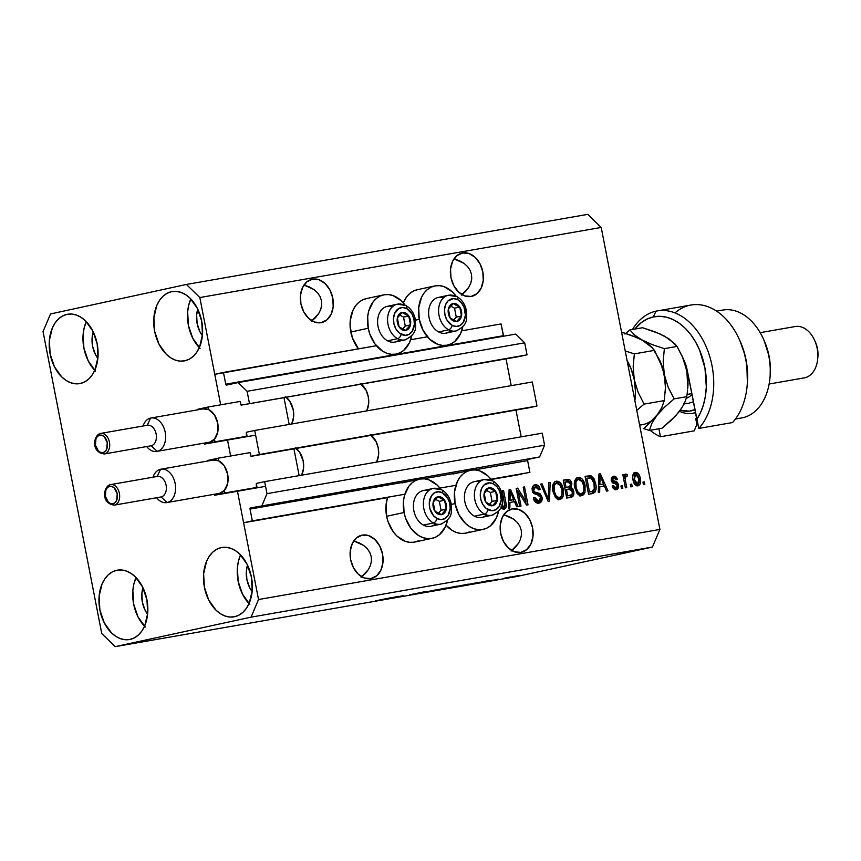 <?xml version="1.0" encoding="UTF-8"?>
<svg xmlns="http://www.w3.org/2000/svg" width="861" height="861" viewBox="0 0 861 861"><rect width="100%" height="100%" fill="white"/><g stroke="black" fill="none" stroke-linecap="round" stroke-linejoin="round"><path stroke-width="1.29" d="M521.196 474.271L490.953 479.179L529.902 472.377L527.621 460.603L474.486 469.891L527.621 460.603L529.902 472.377L491.211 479.502L521.196 474.271M455.867 485.313L439.939 488.09L455.867 485.313M503.685 336.393L501.048 323.94L503.341 335.715L225.754 384.2L226.647 385.071A1.044 0.71 80.1 0 1 225.754 384.2L223.462 372.426L376.397 345.713L214.755 374.32L220.685 404.821L199.827 297.54L186.396 284.453L587.772 214.357L186.396 284.453L50.519 313.953L43.05 331.571L101.749 633.556L115.191 646.643L101.749 633.556L43.05 331.571L50.519 313.953L186.396 284.453L199.827 297.54L601.215 227.444L659.913 529.429L652.444 547.047L516.568 576.547L115.191 646.643L251.057 617.154L258.526 599.525L251.057 617.154L652.444 547.047L251.057 617.154L115.191 646.643L516.568 576.547L652.444 547.047L659.913 529.429L258.526 599.525L237.475 491.244L243.598 522.756L252.316 520.862L250.024 509.088A1.044 0.71 80.1 0 1 250.519 507.915L250.024 509.088L411.009 480.976L250.024 509.088L252.316 520.862L404.853 494.225L243.598 522.756L387.558 497.615L243.598 522.756L237.475 491.244L258.526 599.525L659.913 529.429L601.215 227.444L199.827 297.54L220.685 404.821L214.755 374.32L223.462 372.426L225.754 384.2L503.341 335.715A1.044 0.71 -99.9 0 0 503.545 336.22M462.023 472.065L423.472 478.791L462.023 472.065M528.116 459.43A1.044 0.71 -99.9 0 0 527.621 460.603L528.116 459.43L539.61 456.933L250.519 507.915L539.61 456.933L544.593 445.191L266.996 493.665L262.024 505.418L266.996 493.665L544.593 445.191L542.247 433.158L264.661 481.643L266.996 493.665L264.661 481.643L542.247 433.158L544.593 445.191L539.61 456.933L528.116 459.43M256.298 483.451L264.661 481.643L256.298 483.451L256.847 486.271A1.044 0.71 80.1 0 1 256.352 487.444L256.298 483.451M245.202 489.866L256.352 487.444L245.202 489.866M521.185 436.839L515.976 410.051L521.185 436.839M249.625 452.628L249.582 452.638A1.044 0.71 80.1 0 1 250.476 453.51L249.625 452.628M528.622 407.845L251.025 456.33L250.476 453.51L251.025 456.33L296.152 448.441L251.025 456.33L259.387 454.511L254.705 430.457L532.302 381.972L536.984 406.026L259.387 454.511L254.705 430.457L532.302 381.972L536.984 406.026L528.622 407.845M246.354 432.265L254.705 430.457L246.354 432.265L246.892 435.085A1.044 0.71 80.1 0 1 246.397 436.258L246.354 432.265M235.247 438.68L246.397 436.258L235.247 438.68M511.23 385.653L506.031 358.865L511.23 385.653M239.67 401.452L239.638 401.452A1.044 0.71 80.1 0 1 240.531 402.324L239.67 401.452M518.666 356.658L241.08 405.144L240.531 402.324L241.08 405.144L527.029 354.85L524.693 342.818L247.096 391.303L249.442 403.325L247.096 391.303L524.693 342.818L515.739 334.09L238.142 382.575L247.096 391.303L238.142 382.575L515.739 334.09L524.693 342.818L527.029 354.85L518.666 356.658M226.647 385.071L238.142 382.575L226.647 385.071M501.048 323.94L461.711 330.818L501.048 323.94M427.411 336.802L410.697 339.729L427.411 336.802M230.63 456.007L227.53 440.057L230.63 456.007M321.067 322.671A22.16 16.176 -102.2 0 1 300.963 304.03A22.16 16.176 -102.2 0 1 312.145 279.255A22.16 16.176 -102.2 0 1 312.618 279.168L319.033 279.76L325.124 283.57L329.957 290.017L332.787 298.132L333.185 306.667L331.108 314.33L326.846 319.948L321.067 322.671L314.642 322.079L308.561 318.269L303.729 311.811L300.898 303.707L300.489 295.162L302.577 287.509L306.839 281.891L312.618 279.168A22.16 16.176 -102.2 0 1 332.723 297.809A22.16 16.176 -102.2 0 1 321.54 322.584A22.16 16.176 -102.2 0 1 321.067 322.671M370.811 578.592A22.16 16.176 -102.2 0 1 350.707 559.951A22.16 16.176 -102.2 0 1 361.889 535.176A22.16 16.176 -102.2 0 1 362.363 535.09L368.777 535.682L374.869 539.492L379.701 545.939L382.532 554.053L382.93 562.588L380.853 570.251L376.591 575.869L370.811 578.592L364.397 578L358.305 574.19L353.473 567.733L350.642 559.628L350.244 551.083L352.321 543.431L356.583 537.813L362.363 535.09A22.16 16.176 -102.2 0 1 382.467 553.731A22.16 16.176 -102.2 0 1 371.285 578.506A22.16 16.176 -102.2 0 1 370.811 578.592M471.118 296.464A22.16 16.176 -102.2 0 1 451.013 277.823A22.16 16.176 -102.2 0 1 462.185 253.048A22.16 16.176 -102.2 0 1 462.658 252.962L469.084 253.554L475.175 257.364L480.007 263.821L482.838 271.925L483.236 280.46L481.159 288.123L476.897 293.741L471.118 296.464L464.692 295.872L458.612 292.062L453.779 285.615L450.949 277.5L450.54 268.966L452.628 261.303L456.879 255.685L462.658 252.962A22.16 16.176 -102.2 0 1 482.773 271.602A22.16 16.176 -102.2 0 1 471.591 296.378A22.16 16.176 -102.2 0 1 471.118 296.464M520.862 552.385A22.16 16.176 -102.2 0 1 500.758 533.745A22.16 16.176 -102.2 0 1 511.94 508.969A22.16 16.176 -102.2 0 1 512.413 508.883L518.828 509.475L524.919 513.285L529.752 519.743L532.582 527.847L532.981 536.381L530.903 544.044L526.641 549.662L520.862 552.385L514.447 551.793L508.356 547.983L503.524 541.537L500.693 533.422L500.295 524.887L502.372 517.224L506.634 511.606L512.413 508.883A22.16 16.176 -102.2 0 1 532.518 527.524A22.16 16.176 -102.2 0 1 521.335 552.299A22.16 16.176 -102.2 0 1 520.862 552.385M252.133 591.582A22.16 15.143 80.1 0 1 247.505 565.096L246.386 570.918L246.87 579.485L249.625 587.568L252.133 591.582M202.389 335.661A22.16 15.143 80.1 0 1 197.761 309.174L196.642 314.997L197.126 323.564L199.87 331.646L202.389 335.661M97.863 358.348A22.16 15.143 80.1 0 1 93.246 331.862L92.116 337.684L92.611 346.251L95.356 354.334L97.863 358.348M147.618 614.27A22.16 15.143 80.1 0 1 142.991 587.783L141.871 593.606L142.356 602.173L145.1 610.255L147.618 614.27M145.283 627.002L138.008 616.896L133.649 604.067L132.863 590.452L133.875 584.006L136.038 577.57A35.204 24.054 -99.9 0 0 144.53 626.238M116.687 570.305L112.231 571.962L108.195 574.89L104.751 578.969L102.028 584.038L99.101 596.35L99.887 609.965L104.246 622.794L111.521 632.9L115.923 636.419L120.605 638.733L125.405 639.734L130.119 639.4A35.204 24.054 80.1 0 1 129.462 639.529A35.204 24.054 80.1 0 1 99.79 609.48A35.204 24.054 80.1 0 1 116.687 570.305A35.204 24.054 80.1 0 1 117.344 570.176A35.204 24.054 80.1 0 1 147.016 600.235A35.204 24.054 80.1 0 1 130.119 639.4L134.574 637.743L138.61 634.826L142.054 630.747L144.777 625.678L147.705 613.366L146.919 599.751L142.56 586.922L135.285 576.816L130.883 573.297L126.201 570.983L121.401 569.971L116.687 570.305M95.539 371.08L88.263 360.974L83.904 348.145L83.119 334.531L84.13 328.084L86.283 321.648A35.204 24.054 -99.9 0 0 94.785 370.316M66.943 314.383L62.487 316.041L58.451 318.968L55.007 323.047L52.284 328.116L49.357 340.429L50.142 354.043L54.501 366.872L61.777 376.978L66.179 380.497L70.86 382.811L75.66 383.812L80.374 383.479A35.204 24.054 80.1 0 1 79.718 383.608A35.204 24.054 80.1 0 1 50.046 353.559A35.204 24.054 80.1 0 1 66.943 314.383A35.204 24.054 80.1 0 1 67.599 314.254A35.204 24.054 80.1 0 1 97.261 344.314A35.204 24.054 80.1 0 1 80.374 383.479L84.83 381.821L88.855 378.905L92.31 374.826L95.033 369.756L97.95 357.444L97.175 343.83L92.816 331.001L85.54 320.895L81.138 317.375L76.457 315.061L71.657 314.05L66.943 314.383M200.053 348.393L192.778 338.287L188.419 325.458L187.644 311.843L188.656 305.397L190.808 298.961A35.204 24.054 -99.9 0 0 199.311 347.629M171.457 291.696L167.002 293.353L162.966 296.281L159.522 300.36L156.799 305.429L153.882 317.741L154.657 331.345L159.016 344.185L166.291 354.28L170.693 357.81L175.375 360.113L180.175 361.125L184.889 360.791A35.204 24.054 80.1 0 1 184.232 360.92A35.204 24.054 80.1 0 1 154.571 330.872A35.204 24.054 80.1 0 1 171.457 291.696A35.204 24.054 80.1 0 1 172.114 291.567A35.204 24.054 80.1 0 1 201.786 321.627A35.204 24.054 80.1 0 1 184.889 360.791L189.345 359.134L193.381 356.206L196.825 352.138L199.548 347.069L202.475 334.746L201.689 321.142L197.33 308.303L190.055 298.207L185.653 294.677L180.971 292.374L176.171 291.362L171.457 291.696M249.798 604.314L242.522 594.208L238.163 581.379L237.388 567.765L238.4 561.318L240.553 554.882A35.204 24.054 -99.9 0 0 249.055 603.55M221.202 547.618L216.746 549.275L212.721 552.202L209.277 556.281L206.543 561.35L203.626 573.663L204.401 587.267L208.76 600.106L216.036 610.201L220.438 613.732L225.13 616.035L229.919 617.046L234.633 616.713A35.204 24.054 80.1 0 1 233.977 616.842A35.204 24.054 80.1 0 1 204.315 586.793A35.204 24.054 80.1 0 1 221.202 547.618A35.204 24.054 80.1 0 1 221.869 547.488A35.204 24.054 80.1 0 1 251.53 577.548A35.204 24.054 80.1 0 1 234.633 616.713L239.1 615.055L243.125 612.128L246.569 608.06L249.303 602.991L252.219 590.668L251.434 577.064L247.075 564.224L239.799 554.129L235.397 550.599L230.716 548.296L225.926 547.284L221.202 547.618M383.575 294.892A30.253 22.074 -102.2 0 1 405.133 305.138L401.301 300.769L392.982 295.571L388.58 294.591L384.221 294.763L380.088 296.076L376.332 298.476L373.104 301.877L368.691 311.112L367.679 316.6L368.239 328.245A30.253 22.074 -102.2 0 1 383.575 294.892L366.151 298.67A30.253 22.074 77.8 0 0 350.814 332.034L368.239 328.245L369.778 333.971L375.105 344.099L382.704 351.245L386.998 353.333L391.411 354.312L395.759 354.14L399.891 352.827L403.648 350.427L409.459 342.753L411.773 335.747A30.253 22.074 -102.2 0 1 396.404 354.011A30.253 22.074 -102.2 0 1 368.239 328.245L350.814 332.034A30.253 22.074 77.8 0 0 358.445 348.856L352.353 337.749L350.104 326.168L350.266 320.378L353.107 309.928L355.69 305.655L358.919 302.254L362.664 299.854L366.797 298.541M419.253 319.334A30.253 22.074 -102.2 0 1 434.59 285.981A30.253 22.074 -102.2 0 1 456.147 296.227L452.316 291.857L444.007 286.659L439.594 285.68L435.235 285.852L431.103 287.165L427.347 289.565L424.118 292.966L421.546 297.239L418.704 307.689L419.253 319.334L415.486 320.152L419.253 319.334L423.117 330.409L429.704 339.223L438.012 344.422L442.425 345.401L446.784 345.229L450.916 343.916L454.662 341.516L460.474 333.842L462.787 326.836A30.253 22.074 -102.2 0 1 447.429 345.1A30.253 22.074 -102.2 0 1 419.253 319.334M434.59 285.981L417.176 289.759A30.253 22.074 77.8 0 0 403.325 302.868L406.704 296.744L409.933 293.343L413.689 290.943L417.822 289.63M432.222 538.276A30.253 22.074 -102.2 0 0 447.591 520.001L445.277 527.018L439.465 534.681L435.709 537.092L431.576 538.405L427.228 538.566L422.816 537.598L418.521 535.51L410.923 528.363L405.596 518.236L404.057 512.51L386.632 516.299A30.253 22.074 77.8 0 0 414.808 542.053L432.222 538.276A30.253 22.074 -102.2 0 1 404.057 512.51L403.497 500.865L404.509 495.376L408.921 486.142L412.15 482.741L415.906 480.341L420.039 479.028L424.398 478.856L428.8 479.835L437.108 485.034L440.95 489.403A30.253 22.074 -102.2 0 0 419.393 479.157L401.969 482.935M455.071 503.599A30.253 22.074 -102.2 0 1 470.407 470.246A30.253 22.074 -102.2 0 1 491.965 480.492L488.133 476.122L479.825 470.924L475.412 469.945L471.053 470.117L466.92 471.43L463.164 473.83L459.935 477.231L457.363 481.503L454.522 491.954L455.071 503.599L451.304 504.417L455.071 503.599L458.935 514.674L465.521 523.477L469.536 526.598L473.83 528.686L478.242 529.666L482.601 529.493L486.734 528.18L490.479 525.78L496.291 518.107L498.605 511.1A30.253 22.074 -102.2 0 1 483.247 529.364A30.253 22.074 -102.2 0 1 455.071 503.599M315.449 317.731L311.316 321.347L318.624 313.684L315.449 317.731M320.744 309.379L318.624 313.684L320.744 309.379L321.691 304.955L320.744 309.379M321.465 300.597L321.691 304.955L321.465 300.597L320.044 296.464L321.465 300.597M317.505 292.729L320.044 296.464L317.505 292.729L313.931 289.522L317.505 292.729M309.465 286.971L313.931 289.522L304.277 285.174L309.465 286.971M365.193 573.652L361.06 577.268L368.379 569.605L365.193 573.652M370.488 565.3L368.379 569.605L370.488 565.3L371.446 560.877L370.488 565.3M371.209 556.518L371.446 560.877L371.209 556.518L369.789 552.385L371.209 556.518M367.249 548.651L369.789 552.385L367.249 548.651L363.676 545.443L367.249 548.651M359.209 542.893L363.676 545.443L354.022 541.095L359.209 542.893M465.5 291.524L461.356 295.14L468.675 287.488L465.5 291.524M470.784 283.172L468.675 287.488L470.784 283.172L471.742 278.749L470.784 283.172M471.516 274.39L471.742 278.749L471.516 274.39L470.095 270.257L471.516 274.39M467.555 266.523L470.095 270.257L467.555 266.523L463.982 263.315L467.555 266.523M459.516 260.765L463.982 263.315L454.328 258.967L459.516 260.765M515.244 547.445L511.111 551.062L518.43 543.409L515.244 547.445M520.539 539.094L518.43 543.409L520.539 539.094L521.497 534.67L520.539 539.094M521.26 530.311L521.497 534.67L521.26 530.311L519.84 526.179L521.26 530.311M517.3 522.444L519.84 526.179L517.3 522.444L513.726 519.237L517.3 522.444M509.26 516.686L513.726 519.237L504.072 514.889L509.26 516.686M518.257 491.792L521.023 506.053L519.667 506.29L516.18 488.381L517.633 488.122L525.942 501.436L523.176 487.154L524.532 486.917L528.019 504.837L526.555 505.084L518.257 491.792L526.555 505.084L528.019 504.837L524.532 486.917L523.176 487.154L525.942 501.436L517.633 488.122L516.18 488.381L519.667 506.29L521.023 506.053L518.257 491.792L516.901 492.083L518.257 491.792M535.122 484.829L535.122 484.829C532.798 485.356 531.85 487.218 532.27 490.404L540.697 497.518L542.053 497.227L541.601 501.306L538.491 503.222L535.424 502.06L533.368 497.884L534.681 497.41L536.177 500.295L538.642 501.048L540.611 499.466L540.482 496.775L539.083 495.279L533.96 493.601L532.507 491.33L532.141 488.391L532.658 486.594L534.401 485.023L536.737 484.883L538.297 485.755L540.191 489.478L538.878 489.941L537.651 487.498L535.574 486.917L533.96 487.886L533.755 490.695L534.972 492.32L540.181 493.848L542.053 497.227L539.201 493.299L534.423 491.954L533.637 490.21L535.574 486.917L538.878 489.941L540.191 489.478C539.341 486.11 537.651 484.56 535.122 484.829L534.939 484.861M550.168 482.44L549.512 501.08L548.102 501.328L540.697 484.097L542.096 483.85L548.328 499.122L548.748 482.687L550.168 482.44L548.748 482.687L548.328 499.122L542.096 483.85L540.697 484.097L548.102 501.328L549.512 501.08L550.168 482.44L548.748 482.752L550.168 482.44M556.303 481.127L556.303 481.127C552.859 482.72 551.729 486.164 552.923 491.47L555.442 497.378L559.865 499.509L557.519 499.176L555.915 497.927L552.923 491.47L553.063 484.194L554.602 481.891L556.303 481.127L558.735 481.536L560.479 482.935L563.277 489.435L563.191 496.097L561.91 498.433L559.865 499.509L563.191 496.097L563.277 489.435C562.362 484.205 560.037 481.439 556.303 481.127L556.152 481.159M578.129 477.317L578.129 477.317C574.674 478.91 573.555 482.354 574.75 487.649L577.268 493.568L581.692 495.699L579.345 495.366L577.268 493.568L574.75 487.649L574.89 480.384L576.429 478.081L578.129 477.317L580.562 477.726L582.294 479.125L585.103 485.615L585.017 492.288L583.736 494.612L581.692 495.699L585.017 492.288L585.103 485.615C584.188 480.395 581.864 477.629 578.129 477.317L577.979 477.349M599.794 486.766L599.687 492.32L598.266 492.567L598.976 473.916L600.311 473.679L607.984 490.867L606.574 491.114L604.379 485.959L599.794 486.766L604.379 485.959L606.574 491.114L607.984 490.867L600.311 473.679L598.976 473.916L598.266 492.567L599.687 492.32L599.794 486.766L598.481 487.046L599.794 486.766M644.319 481.869L644.814 484.431L643.458 484.668L642.952 482.117L644.319 481.869L642.952 482.117L643.458 484.668L644.814 484.431L644.319 481.869L642.963 482.171L644.319 481.869M469.31 531.958L465.177 533.271L460.818 533.443L456.416 532.464L452.122 530.376L446.073 525.167A30.253 22.074 77.8 0 0 465.823 533.142L483.247 529.364M418.295 540.869L414.163 542.182L409.804 542.355L405.391 541.375L397.082 536.177L393.509 532.152L388.171 522.014L386.632 516.299L386.083 504.643L387.558 497.615A30.253 22.074 77.8 0 0 386.632 516.299L404.057 512.51A30.253 22.074 -102.2 0 1 419.393 479.157M635.332 472.377L635.332 472.377C632.878 473.507 632.092 475.972 632.975 479.76C633.578 483.602 635.235 485.636 637.958 485.873C640.444 484.711 641.219 482.203 640.283 478.35L638.937 478.641L640.283 478.35L640.078 484.14L638.388 485.765L636.193 485.582L634.643 484.162L633.244 480.933L632.684 477.392L633.233 474.077L634.912 472.485L637.075 472.657L639.206 474.992L640.283 478.35C639.669 474.583 638.023 472.592 635.332 472.377L635.235 472.398M631.705 484.076L632.2 486.637L630.833 486.874L630.338 484.312L631.705 484.076L630.338 484.312L630.833 486.874L632.2 486.637L631.705 484.076L630.349 484.366L631.705 484.076M625.43 480.836L626.743 487.595L625.377 487.832L622.847 474.798L624.214 474.562L624.612 476.639L625.484 474.153L627.195 474.519L627.056 476.467L625.269 477.263L625.43 480.836L625.161 478.135L626.076 476.402L627.056 476.467L627.195 474.519L625.775 474.045L624.612 476.639L624.214 474.562L622.847 474.798L625.377 487.832L626.743 487.595L625.43 480.836L624.074 481.127L625.43 480.836M622.32 485.712L622.826 488.273L621.459 488.51L620.964 485.959L622.32 485.712L620.964 485.959L621.459 488.51L622.826 488.273L622.32 485.712L620.975 486.013L622.32 485.712M618.639 484.904L618.585 487.541L617.423 489.209L615.281 489.694L613.312 488.467L612.16 486.045L613.484 485.572L615.572 487.821L616.971 487.261L617.391 485.841L616.713 484.269L612.881 483.043L611.719 481.773L611.159 478.856L612.451 476.585L614.732 476.198L616.401 477.242L617.391 479.362L616.067 479.835L615.249 478.361L613.958 478.038L612.698 478.813L612.612 480.137L617.251 482.203L618.639 484.904L612.558 479.921L613.958 478.038L616.067 479.835L617.391 479.362L613.355 476.219L611.245 480.427L617.337 485.464L615.959 487.789L613.484 485.572L612.16 486.045L616.228 489.661L618.639 484.904L617.272 485.195L618.639 484.904M592.422 493.59C595.844 492.234 596.921 488.919 595.651 483.656L594.305 483.947L595.651 483.656L595.92 485.281L595.984 489.145L595.037 492.083L593.003 493.45L588.547 494.257L585.071 476.348L590.926 475.67L594.09 478.802L595.651 483.656L590.926 475.67L585.071 476.348L588.547 494.257L592.691 493.525M570.768 497.367C573.297 496.894 574.287 494.914 573.717 491.416L572.361 491.706L573.803 491.954L572.942 496.334L566.721 498.067L563.245 480.158L568.012 479.373L570.1 480.104L571.876 483.882L571.058 487.337L572.802 488.887L573.717 491.416L571.058 487.337L571.79 483.322C571.015 480.373 569.519 479.082 567.313 479.448L563.245 480.158L566.721 498.067L571.058 497.314M509.938 502.458L509.83 508.012L508.41 508.259L509.12 489.608L510.455 489.382L518.128 506.559L516.708 506.806L514.523 501.662L509.938 502.458L514.523 501.662L516.708 506.806L518.128 506.559L510.455 489.382L509.12 489.608L508.41 508.259L509.83 508.012L509.938 502.458L508.614 502.738L509.938 502.458M501.823 504.869L503.33 507.129L504.847 505.848L502.2 490.824L503.567 490.576L506.107 503.771L505.945 507.775L503.534 509.281L501.005 506.914M403.314 595.618L392.239 597.964L403.314 595.618M418.995 593.143L423.978 592.056C426.098 591.582 425.969 591.55 423.58 591.97L411.041 594.51C408.62 595.048 408.706 595.091 411.31 594.639L419.888 592.874M438.421 589.387L420.685 592.992L438.421 589.387M430.285 591.249L443.684 588.72C447.333 587.934 447.688 587.783 444.76 588.267L430.209 591.281M452.111 587.439L465.51 584.91C469.159 584.124 469.514 583.973 466.587 584.458L452.036 587.471M477.059 582.994L488.564 580.626L477.059 582.994M518.968 575.761L515.868 576.375L518.968 575.761M518.516 575.718L508.786 577.559L519.355 575.385M506.354 577.957L503.244 578.581L506.354 577.957M503.922 578.269L510.777 576.902L503.922 578.269M497.141 579.571L494.042 580.185L497.141 579.571M494.698 579.959L487.1 581.369L494.698 579.959M476.165 583.048L461.13 585.932L476.165 583.048M450.895 587.568L456.104 586.427C457.944 586.018 457.761 586.007 455.566 586.384L439.304 589.742L450.895 587.568M387.202 598.686L398.708 596.318L387.192 598.653M375.31 600.892L391.82 597.523L375.288 600.903M601.215 227.444L587.772 214.357L601.215 227.444M511.09 577.021L510.164 577.376M512.456 576.784L518.053 575.665M492.18 580.239L492.804 580.239M498.315 579.162L497.733 579.152M478.931 582.606L486.637 581.014L478.931 582.606M479.459 582.262L478.888 582.327M477.188 582.682L463.907 585.329L477.424 582.574M468.642 584.156L466.587 584.458M455.48 586.868L466.371 584.641M456.104 586.427L456.104 586.427C457.944 586.018 457.761 586.007 455.566 586.384M453.672 586.782L447.795 587.955L454.543 586.707M448.882 587.826L442.091 589.193L449.528 587.805M446.816 587.966L444.76 588.267M434.482 590.334L444.825 588.257M411.041 594.51C408.62 595.048 408.706 595.091 411.31 594.639M416.627 593.466L417.596 593.39M423.978 592.056L423.978 592.056C426.098 591.582 425.969 591.55 423.58 591.97M389.075 598.298L396.77 596.673L389.075 598.298M377.99 600.397L378.991 600.117M511.466 577.096L517.063 575.977M486.637 581.014L485.927 581.164L486.637 581.014M466.651 584.447L456.308 586.524M433.653 590.678L444.545 588.45M634.385 472.732L637.043 474.648M638.787 483.032L637.162 485.895M637.054 485.959L638.797 482.924M637.183 474.874L634.03 472.711M636.871 474.411L636.15 473.615M634.514 483.99L637.635 484L634.342 479.523L632.986 479.814L634.342 479.523L635.666 474.25L638.948 478.716L637.635 484L635.579 484.409L634.126 483.624M632.609 475.95L633.922 474.626L632.77 475.595M635.633 474.25L633.89 474.626L635.666 474.25L634.353 475.573L634.266 479.114L635.407 482.623L637.323 484.033L638.937 482.666L639.023 479.125L637.883 475.616L635.666 474.25M622.858 474.852L624.214 474.562L622.858 474.852M623.267 476.929L624.612 476.639L623.267 476.929M624.031 474.422L627.195 474.519L625.463 474.895L625.334 476.563L625.463 474.895L624.763 474.508M623.429 478.21L624.128 476.843L626.076 476.402L624.343 476.779L623.418 478.512M623.558 478.479L625.161 478.135L623.558 478.479M612.967 487.939L615.959 487.789L612.688 487.724M612.569 476.51L615.045 478.199M616.013 479.663L617.391 479.362L616.013 479.663M613.818 478.07L612.225 478.415M612.139 478.425L613.958 478.038M611.213 480.223L612.558 479.921L611.213 480.223M614.926 482.278L611.461 481.31L614.872 481.417L613.14 481.794L616.605 484.205M616.982 487.24L615.464 489.715M615.109 489.877L617.014 487.003M616.185 489.134L616.594 488.531M616.702 484.495L615.228 482.408M612.871 478.415L613.516 478.738M615.066 478.264L612.397 476.51M598.976 473.97L600.311 473.679L598.976 473.97M598.944 474.906L599.353 475.81L598.944 474.906M603.034 484.054L603.916 486.045L603.034 484.054M601.785 484.323L598.556 484.883L601.785 484.323M599.837 484.592L600.052 479.168L598.772 479.448L600.052 479.168L600.009 475.659L598.901 475.907L600.009 475.659L603.529 483.947L598.567 484.872L603.529 483.947L600.009 475.659L599.837 484.592M592.346 479.179L589.656 476.208L585.082 476.413L590.926 475.67L589.182 476.047L591.862 478.329M594.155 490.103L591.561 493.74M591.259 493.827L593.294 492.46L594.241 489.565M591.83 493.622L592.368 493.342M590.442 491.825L588.16 492.234L589.505 491.932L586.836 478.199L591.066 477.833L594.284 483.871L594.617 488.338L591.851 491.523L590.56 491.803M590.366 491.846L588.149 492.223L592.852 491.244L594.359 489.64L593.864 482.063L591.41 477.995L586.836 478.199L589.505 491.932L591.851 491.523M577.118 477.64L581.186 480.309L579.518 478.533L576.988 477.64M583.747 485.916L585.103 485.615L583.747 485.916M583.543 491.609L583.274 492.664L585.017 492.288L583.274 492.664L579.948 496.076M580.508 495.936L582.746 493.945L583.629 491.093M578.215 477.844L577.602 477.683M576.967 493.149L579.528 493.988L581.272 493.611C578.495 493.364 576.784 491.319 576.117 487.444L574.761 487.735L576.117 487.444C575.105 483.344 575.912 480.664 578.538 479.405L582.37 481.848L583.736 485.798C584.662 489.78 583.844 492.384 581.272 493.611L578.624 493.988L576.881 493.084M574.524 481.729L576.795 479.792L574.524 481.729M578.538 479.405L576.795 479.792L578.538 479.405L576.881 480.352L575.923 482.375L576.117 487.444L577.882 491.879L579.464 493.299L581.272 493.611L582.886 492.675L583.844 490.727L583.736 485.798L581.605 480.739L578.538 479.405M569.433 481.902L566.979 479.792L563.255 480.234L567.313 479.448L565.569 479.825L569.347 481.762M570.434 483.613L571.79 483.322L570.434 483.613M570.004 486.357L569.315 487.713L571.058 487.337L569.315 487.713L571.08 489.296L569.315 487.713L570.1 485.905M568.981 495.581L566.334 496.054L567.679 495.742L566.463 489.457L568.97 489.016L572.35 491.663L572.145 494.246L569.928 497.507M569.799 497.55L571.209 496.711L572.145 493.956M568.798 486.874L564.698 487.67L566.054 487.369L565.01 482.009L567.248 481.622L570.488 483.85L569.767 486.54L566.721 487.326M572.145 494.246L572.274 491.308L571.08 489.296L565.107 489.748L566.463 489.457L567.679 495.742L566.323 496.033L569.928 495.193M571.661 494.806L567.679 495.742L571.661 494.806M568.647 495.645L570.391 495.269M569.767 486.54L570.585 484.657L569.691 482.052L565.01 482.009L566.054 487.369L568.464 486.939M555.291 481.45L559.359 484.119L557.691 482.343L555.162 481.45M561.932 489.726L563.277 489.435L561.932 489.726M561.716 495.43L561.447 496.474L563.191 496.097L561.447 496.474L558.122 499.886M558.681 499.746L560.92 497.755L561.803 494.903M556.389 481.654L555.775 481.503M555.141 496.958L557.702 497.798L559.446 497.421C556.669 497.184 554.958 495.129 554.29 491.254L552.945 491.545L554.29 491.254C553.279 487.165 554.086 484.485 556.712 483.225L560.554 485.669L561.91 489.618C562.836 493.59 562.018 496.194 559.446 497.421L556.798 497.798L555.054 496.894M552.697 485.539L554.979 483.602L552.697 485.539M556.712 483.225L554.979 483.602L556.712 483.225L555.054 484.173L554.097 486.185L554.29 491.254L556.055 495.699L557.637 497.109L559.446 497.421L561.06 496.485L562.018 494.537L561.91 489.618L559.779 484.549L556.712 483.225M540.719 484.151L542.096 483.85L540.719 484.151M546.089 496.636L547.252 496.388L546.089 496.636M547.252 499.348L548.328 499.122L547.252 499.348M547.854 499.229L547.8 500.618L547.854 499.229M534.283 500.532L536.898 501.425L538.642 501.048L534.681 497.41L533.368 497.884C534.272 501.651 536.123 503.416 538.932 503.168L539.104 503.136M538.932 503.168C541.429 502.63 542.473 500.65 542.053 497.227L540.697 497.518L538.642 501.048L535.639 501.36L533.917 500.09M537.049 501.403L538.642 501.048M534.121 485.141L537.565 487.412M538.825 489.769L540.191 489.478L538.825 489.769M535.262 486.982L532.141 488.402M533.648 487.326L535.574 486.917M532.281 490.501L533.637 490.21L532.281 490.501M532.916 492.277L534.423 491.954L532.916 492.277M532.679 492.331L534.993 493.159L536.737 492.783L534.993 493.159L537.458 493.676L539.201 493.299L537.458 493.676L539.589 495.57M540.396 499.918L538.222 503.233M537.964 503.341L539.858 501.683L540.417 499.767M539.933 496.28L537.953 493.913L532.948 492.546M531.98 488.757L533.831 487.294M537.759 487.789L536.554 486.131L533.777 485.163M516.191 488.435L517.633 488.122L516.191 488.435M516.342 489.231L517.978 491.846L516.342 489.231M524.478 501.759L525.942 501.436L524.478 501.759M523.187 487.208L524.532 486.917L523.187 487.208M525.554 501.522L526.114 504.374L525.554 501.522M509.12 489.661L510.455 489.382L509.12 489.661M509.088 490.598L509.486 491.502L509.088 490.598M513.178 499.746L514.06 501.737L513.178 499.746M511.918 500.015L508.7 500.585L509.97 500.284L510.196 494.86L508.905 495.14L510.196 494.86L510.153 491.362L509.045 491.599L510.153 491.362L513.662 499.638L508.7 500.564L511.918 500.015M501.08 507.086L501.823 508.334L504.202 509.228M501.188 507.312L503.782 507.14L501.845 504.944M504.126 509.249C506.246 508.248 506.849 506.085 505.924 502.738L504.578 503.039L505.924 502.738L503.567 490.576L502.2 490.824L504.88 505.547L503.782 507.14L502.038 507.516L503.136 505.934M503.115 509.389L504.524 506.666L503.319 509.26M502.038 507.516L501.156 507.28M510.153 491.362L509.97 500.284L513.662 499.638L510.153 491.362M439.465 497.636L438.001 496.732A9.127 6.662 -102.2 0 1 441.521 497.357L441.047 498.519L439.465 497.636L441.047 498.519L441.521 497.357L439.767 496.743L436.366 497.335L433.869 500.166L433.191 502.2L433.858 509.109L436.333 512.833L439.723 514.641L441.489 514.641L444.534 512.876L446.536 506.903L445.632 502.264L441.521 497.357A9.127 6.662 -102.2 0 1 444.556 500.219A9.127 6.662 -102.2 0 1 446.299 509.174A9.127 6.662 -102.2 0 1 441.489 514.641A9.127 6.662 -102.2 0 1 434.934 511.154A9.127 6.662 -102.2 0 1 433.191 502.2L434.934 511.154L441.489 514.641L446.299 509.174L444.556 500.219L441.047 498.519L444.556 500.219L446.299 509.174L441.489 514.641L434.934 511.154L433.191 502.2A9.127 6.662 -102.2 0 1 438.001 496.732L433.191 502.2L438.001 496.732L439.465 497.636M431.286 489.026A18.253 13.324 77.8 0 0 423.418 505.407A18.253 13.324 77.8 0 0 433.406 522.95A18.253 13.324 -102.2 0 1 423.375 504.137A18.253 13.324 -102.2 0 1 433.083 488.456L423.117 490.619A18.253 13.324 77.8 0 0 413.409 506.3A18.253 13.324 77.8 0 0 423.44 525.113A18.253 13.324 -102.2 0 1 413.635 502.846A18.253 13.324 -102.2 0 1 428.401 490.899M437.011 518.537A14.077 10.278 -102.2 0 1 429.628 500.306A14.077 10.278 -102.2 0 1 442.479 492.836A4.176 2.422 -62 0 0 441.682 489.769A4.176 2.422 118 0 1 442.479 492.836L447.645 497.992L449.679 503.018L450.195 508.453L448.043 515.578L444.965 518.58L441.09 519.624L437.011 518.537L433.341 515.502L429.811 508.356L429.295 502.921L431.447 495.796L434.525 492.793L438.4 491.76L442.479 492.836A14.077 10.278 -102.2 0 1 449.862 511.068A14.077 10.278 -102.2 0 1 437.011 518.537A4.176 2.422 118 0 1 433.406 522.95A4.176 2.422 -62 0 0 437.011 518.537M442.629 523.553A18.253 13.324 77.8 0 1 433.406 522.95L423.44 525.113L433.406 522.95A18.253 13.324 -102.2 0 0 440.832 524.134C454.242 517.483 451.046 511.133 451.239 504.062C449.937 497.497 446.741 492.729 441.65 489.758L433.083 488.456A18.253 13.324 -102.2 0 1 440.509 489.629A4.176 2.422 118 0 1 441.682 489.769M435.558 523.854A18.253 13.324 -102.2 0 1 423.44 525.113A18.253 13.324 77.8 0 0 430.866 526.297L440.832 524.134M438.507 513.231L441.08 510.304L439.336 501.35L435.526 499.326L439.336 501.35L444.556 500.219L439.336 501.35L441.08 510.304L446.299 509.174L441.08 510.304L438.507 513.231M403.658 313.372L402.184 312.468A9.127 6.662 -102.2 0 1 405.703 313.092L405.23 314.265L403.658 313.372L405.23 314.265L405.703 313.092L403.949 312.478L400.548 313.07L398.051 315.901L397.373 317.935L398.04 324.855L400.516 328.568L403.906 330.376L407.307 329.785L408.717 328.611L410.719 322.638L409.814 318L405.703 313.092A9.127 6.662 -102.2 0 1 408.738 315.955A9.127 6.662 -102.2 0 1 410.482 324.909A9.127 6.662 -102.2 0 1 405.671 330.376A9.127 6.662 -102.2 0 1 399.117 326.9A9.127 6.662 -102.2 0 1 397.373 317.935L399.117 326.9L405.671 330.376L410.482 324.909L408.738 315.955L405.23 314.265L408.738 315.955L410.482 324.909L405.671 330.376L399.117 326.9L397.373 317.935A9.127 6.662 -102.2 0 1 402.184 312.468L397.373 317.935L402.184 312.468L403.658 313.372M395.468 304.772A18.253 13.324 77.8 0 0 387.601 321.142A18.253 13.324 77.8 0 0 397.588 338.685A18.253 13.324 -102.2 0 1 387.558 319.872A18.253 13.324 -102.2 0 1 397.265 304.191L387.299 306.355A18.253 13.324 77.8 0 0 377.592 322.036A18.253 13.324 77.8 0 0 387.622 340.848A18.253 13.324 -102.2 0 1 377.818 318.581A18.253 13.324 -102.2 0 1 392.584 306.634M401.194 334.272A14.077 10.278 -102.2 0 1 393.811 316.052A14.077 10.278 -102.2 0 1 406.661 308.572A4.176 2.422 -62 0 0 405.865 305.504A4.176 2.422 118 0 1 406.661 308.572L411.827 313.727L413.861 318.753L414.378 324.188L412.225 331.313L409.147 334.316L405.273 335.36L399.267 332.981L396.028 329.128L393.994 324.091L393.477 318.656L394.542 313.641L398.708 308.529L402.582 307.495L406.661 308.572A14.077 10.278 -102.2 0 1 414.044 326.803A14.077 10.278 -102.2 0 1 401.194 334.272A4.176 2.422 118 0 1 397.588 338.685A4.176 2.422 -62 0 0 401.194 334.272M397.265 304.191A18.253 13.324 -102.2 0 1 404.692 305.364A4.176 2.422 118 0 1 405.865 305.504L397.265 304.191M399.741 339.589A18.253 13.324 -102.2 0 1 387.622 340.848L397.588 338.685L387.622 340.848A18.253 13.324 77.8 0 0 395.048 342.032L405.014 339.869A18.253 13.324 -102.2 0 1 397.588 338.685A18.253 13.324 77.8 0 0 406.812 339.288M402.69 328.967L405.262 326.039L403.518 317.085L399.708 315.061L403.518 317.085L408.738 315.955L403.518 317.085L405.262 326.039L410.482 324.909L405.262 326.039L402.69 328.967M454.673 304.46L453.198 303.556A9.127 6.662 -102.2 0 1 456.717 304.181L456.244 305.354L454.673 304.46L456.244 305.354L456.717 304.181L454.963 303.567L451.562 304.159L449.076 306.99L448.15 311.305L450.131 317.989L454.931 321.465L456.685 321.476L459.731 319.7L461.733 313.727L460.839 309.088L456.717 304.181A9.127 6.662 -102.2 0 1 459.763 307.043A9.127 6.662 -102.2 0 1 461.496 315.998A9.127 6.662 -102.2 0 1 456.685 321.476A9.127 6.662 -102.2 0 1 450.131 317.989A9.127 6.662 -102.2 0 1 448.387 309.024L450.131 317.989L456.685 321.476L461.496 315.998L459.763 307.043L456.244 305.354L459.763 307.043L461.496 315.998L456.685 321.476L450.131 317.989L448.387 309.024A9.127 6.662 -102.2 0 1 453.198 303.556L448.387 309.024L453.198 303.556L454.673 304.46M446.493 295.861A18.253 13.324 77.8 0 0 438.626 312.242A18.253 13.324 77.8 0 0 448.613 329.785A18.253 13.324 -102.2 0 1 438.572 310.961A18.253 13.324 -102.2 0 1 448.29 295.28L438.324 297.443A18.253 13.324 77.8 0 0 428.606 313.124A18.253 13.324 77.8 0 0 438.647 331.948A18.253 13.324 -102.2 0 1 428.843 309.669A18.253 13.324 -102.2 0 1 443.598 297.723M452.208 325.372A14.077 10.278 -102.2 0 1 444.825 307.14A14.077 10.278 -102.2 0 1 457.686 299.66A4.176 2.422 -62 0 0 456.879 296.604A4.176 2.422 118 0 1 457.686 299.66L461.345 302.695L464.036 307.226L465.403 315.277L463.24 322.401L460.161 325.404L456.287 326.448L452.208 325.372L447.053 320.217L445.019 315.18L444.491 309.745L445.557 304.729L448.054 300.898L453.607 298.584L457.686 299.66A14.077 10.278 -102.2 0 1 465.058 317.892A14.077 10.278 -102.2 0 1 452.208 325.372A4.176 2.422 118 0 1 448.613 329.785A4.176 2.422 -62 0 0 452.208 325.372M457.826 330.376A18.253 13.324 77.8 0 1 448.613 329.785L438.647 331.948L448.613 329.785A18.253 13.324 -102.2 0 0 456.029 330.958C469.439 324.306 466.242 317.957 466.447 310.886C465.134 304.32 461.937 299.553 456.857 296.582L448.29 295.28A18.253 13.324 -102.2 0 1 455.706 296.464A4.176 2.422 118 0 1 456.879 296.604M450.755 330.678A18.253 13.324 -102.2 0 1 438.647 331.948A18.253 13.324 77.8 0 0 446.063 333.121L456.029 330.958M453.704 320.055L456.276 317.139L454.533 308.173L450.733 306.15L454.533 308.173L459.763 307.043L454.533 308.173L456.276 317.139L461.496 315.998L456.276 317.139L453.704 320.055M490.49 488.725L489.016 487.821A9.127 6.662 -102.2 0 1 492.535 488.445L492.061 489.618L490.49 488.725L492.061 489.618L492.535 488.445L490.781 487.832L487.38 488.424L484.894 491.254L483.968 495.57L485.948 502.254L490.748 505.73L494.139 505.138L495.549 503.965L497.55 497.992L496.657 493.353L492.535 488.445A9.127 6.662 -102.2 0 1 495.581 491.308A9.127 6.662 -102.2 0 1 497.314 500.263A9.127 6.662 -102.2 0 1 492.503 505.73A9.127 6.662 -102.2 0 1 485.948 502.254A9.127 6.662 -102.2 0 1 484.205 493.288L485.948 502.254L492.503 505.73L497.314 500.263L495.581 491.308L492.061 489.618L495.581 491.308L497.314 500.263L492.503 505.73L485.948 502.254L484.205 493.288A9.127 6.662 -102.2 0 1 489.016 487.821L484.205 493.288L489.016 487.821L490.49 488.725M482.311 480.126A18.253 13.324 77.8 0 0 474.443 496.496A18.253 13.324 77.8 0 0 484.431 514.039A18.253 13.324 -102.2 0 1 474.389 495.226A18.253 13.324 -102.2 0 1 484.097 479.545L474.142 481.708A18.253 13.324 77.8 0 0 464.423 497.389A18.253 13.324 77.8 0 0 474.465 516.202A18.253 13.324 -102.2 0 1 464.66 493.934A18.253 13.324 -102.2 0 1 479.416 481.988M488.026 509.626A14.077 10.278 -102.2 0 1 480.642 491.405A14.077 10.278 -102.2 0 1 493.504 483.925A4.176 2.422 -62 0 0 492.696 480.858A4.176 2.422 118 0 1 493.504 483.925L497.163 486.96L499.854 491.491L501.22 499.541L499.057 506.666L495.979 509.669L492.105 510.713L486.099 508.334L482.87 504.481L480.825 499.445L480.309 494.01L481.374 488.994L483.871 485.163L489.425 482.849L493.504 483.925A14.077 10.278 -102.2 0 1 500.876 502.157A14.077 10.278 -102.2 0 1 488.026 509.626A4.176 2.422 118 0 1 484.431 514.039A4.176 2.422 -62 0 0 488.026 509.626M493.644 514.641A18.253 13.324 77.8 0 1 484.431 514.039L474.465 516.202L484.431 514.039A18.253 13.324 -102.2 0 0 491.846 515.222C505.256 508.571 502.06 502.221 502.264 495.15C500.951 488.585 497.755 483.817 492.675 480.847L484.097 479.545A18.253 13.324 -102.2 0 1 491.523 480.718A4.176 2.422 118 0 1 492.696 480.858M486.573 514.943A18.253 13.324 -102.2 0 1 474.465 516.202A18.253 13.324 77.8 0 0 481.88 517.386L491.846 515.222M489.522 504.32L492.094 501.403L490.35 492.438L486.551 490.415L490.35 492.438L495.581 491.308L490.35 492.438L492.094 501.403L497.314 500.263L492.094 501.403L489.522 504.32M674.992 312.92A65.188 44.546 80.1 0 1 739.33 339.428A65.188 44.546 80.1 0 1 747.24 384.716A65.188 44.546 80.1 0 1 732.55 422.536L698.788 428.434L687.358 370.876L696.797 419.436A59.979 40.984 80.1 0 0 699.595 350.072A59.979 40.984 80.1 0 0 653.273 316.934L659.752 316.299L666.349 317.16L672.915 319.496L679.275 323.252L685.259 328.332L690.737 334.606L695.559 341.914L699.595 350.072L704.965 368.121L706.311 386.923L705.417 396.028L703.491 404.627L700.596 412.494L696.797 419.436L698.788 428.434A65.188 44.546 -99.9 0 0 708.076 351.482A65.188 44.546 -99.9 0 0 656.028 311.155L653.273 316.934L647.074 319.054L641.327 322.595L634.848 329.063A59.979 40.984 80.1 0 1 653.273 316.934L656.028 311.155A65.188 44.546 -99.9 0 0 632.469 329.483A65.188 44.546 80.1 0 1 656.028 311.155A65.188 44.546 80.1 0 1 657.244 310.918A65.188 44.546 80.1 0 1 708.377 352.321A65.188 44.546 80.1 0 1 698.788 428.434L732.55 422.536A65.188 44.546 -99.9 0 0 742.139 346.423A65.188 44.546 -99.9 0 0 691.006 305.02L657.244 310.918M650.077 430.296A65.188 44.546 -99.9 0 0 660.462 436.753A65.188 44.546 80.1 0 1 650.077 430.296M721.787 310.261A54.76 37.421 80.1 0 1 763.406 338.965A54.76 37.421 80.1 0 1 770.046 377A54.76 37.421 80.1 0 1 742.677 417.746A54.76 37.421 -99.9 0 0 768.959 356.809A54.76 37.421 -99.9 0 0 722.809 310.057L716.61 311.144M770.046 377L770.197 375.105A49.551 33.848 -99.9 0 0 764.181 340.687L763.406 338.965M794.778 326.62A26.078 17.823 80.1 0 1 814.592 340.289A26.078 17.823 80.1 0 1 817.756 358.402A26.078 17.823 80.1 0 1 804.734 377.807A26.078 17.823 -99.9 0 0 817.24 348.791A26.078 17.823 -99.9 0 0 795.273 326.523L760.155 332.658M817.756 358.402L817.907 356.508A20.858 14.25 -99.9 0 0 815.378 342.011L814.592 340.289M769.131 384.017L804.239 377.893A26.078 17.823 -99.9 0 0 804.734 377.807A26.078 17.823 80.1 0 1 803.743 377.979M735.466 419.006L742.677 417.746L735.466 419.006M694.224 430.855L660.462 436.753L658.913 428.746L660.462 436.753L694.224 430.855L696.861 424.441L694.224 430.855M695.71 418.532L696.861 424.441L695.71 418.532L696.592 418.371L695.71 418.532M740.029 340.978L744.937 354.98L746.831 364.687L747.38 382.908M683.247 358.703A33.902 23.161 80.1 0 1 684 360.296A33.902 23.161 80.1 0 1 687.358 370.876L683.16 358.52M735.455 419.027L741.655 417.951A54.76 37.421 -99.9 0 0 742.677 417.746A54.76 37.421 80.1 0 1 740.621 418.102M764.105 340.515L769.077 356.163L770.294 365.785L770.175 375.321M683.677 359.769A28.682 19.599 80.1 0 1 684.409 361.211A28.682 19.599 -99.9 0 0 683.677 359.769M815.345 341.946L817.444 348.533L817.907 356.594M747.24 384.716L747.391 382.822A59.979 40.984 -99.9 0 0 740.116 341.16L739.33 339.428M687.11 394.435L691.77 393.617L687.11 394.435M665.209 392.853L665.305 391.561A44.331 30.286 -99.9 0 0 664.315 374.61L663.174 361.469L664.358 348.63L652.487 344.734L637.28 337.749L621.556 332.12L631.877 335.553L642.188 340.149L649.668 345.186L654.5 350.352L634.353 353.871L625.226 350.965L634.353 353.871L654.5 350.352L662.669 368.067L665.219 381.165L665.445 387.751L664.261 400.591L644.114 404.11L638.216 392.584L634.299 379.852L633.169 366.711L634.353 353.871L633.169 366.711L634.299 379.852A44.331 30.286 80.1 0 1 634.869 400.602L635.483 391.325L634.299 379.852L638.216 392.584L644.114 404.11L664.261 400.591L661.818 407.608L656.835 415.497L644.458 428.035L664.574 407.145L674.131 398.869L668.222 387.342L664.315 374.61L665.445 387.751L664.261 400.591L661.818 407.608L656.835 415.497A44.331 30.286 80.1 0 1 639.615 425A44.331 30.286 -99.9 0 0 656.835 415.497L664.574 407.145L674.131 398.869L686.766 396.663L684.334 403.68L679.34 411.569L671.591 419.931L662.044 428.208L649.398 430.414L651.842 423.386L656.835 415.497L651.842 423.386L649.398 430.414L662.044 428.208L675.777 415.712L681.944 407.705M636.763 410.353L644.114 404.11L636.763 410.353M665.262 392.153A44.331 30.286 -99.9 0 0 665.262 392.142A44.331 30.286 80.1 0 0 664.315 374.61A44.331 30.286 -99.9 0 0 659.935 360.759L664.315 374.61L663.174 361.469L664.358 348.63L677.004 346.423L682.052 355.98L685.173 364.138L687.67 376.408L687.799 387.816M659.752 360.372L659.752 360.372A44.331 30.286 80.1 0 1 664.315 374.61L668.222 387.342L674.131 398.869L686.766 396.663L684.334 403.68L679.34 411.569M660.731 334.455L668.803 338.696L677.004 346.423L664.358 348.63L652.487 344.734L642.188 340.149L652.369 347.769L659.548 359.909M627.077 360.533A44.331 30.286 80.1 0 1 634.299 379.852L631.102 368.809L627.077 360.533M682.407 356.755L686.82 370.682L682.913 357.939L677.004 346.423L674.873 343.84L664.692 336.21L654.392 331.625L642.51 327.729L629.865 329.935L634.697 335.101L642.188 340.149L634.697 335.101L629.865 329.935L624.935 334.046L629.865 329.935L642.51 327.729L659.795 333.82L668.523 338.674M643.296 428.53L649.398 430.414L643.296 428.53M687.713 388.924L687.735 377.236L686.82 370.682L687.821 387.622A44.331 30.286 -99.9 0 0 686.82 370.682A44.331 30.286 -99.9 0 0 682.439 356.831L682.052 355.98M687.595 390.313L686.766 396.663L687.595 390.313M686.368 398.277A26.078 17.823 -99.9 0 0 691.932 394.403M695.451 412.537A41.726 28.51 80.1 0 1 692.524 413.291A41.726 28.51 80.1 0 1 679.544 411.31A41.726 28.51 -99.9 0 0 695.451 412.537M694.881 409.567L689.198 411.192L680.394 410.17A39.111 26.723 80.1 0 0 694.881 409.567M683.817 403.357L688.057 403.465L693.363 401.775M157.337 476.434A10.429 7.125 -99.9 0 0 157.143 476.477L160.587 469.256A16.951 11.58 -99.9 0 0 153.032 477.188A16.951 11.58 80.1 0 1 160.587 469.256A16.951 11.58 80.1 0 1 160.899 469.191A16.951 11.58 80.1 0 1 175.181 483.667A16.951 11.58 80.1 0 1 167.056 502.523L161.115 496.948A10.429 7.125 80.1 0 1 160.727 497.012A10.429 7.125 -99.9 0 0 160.921 496.991A10.429 7.125 -99.9 0 0 161.115 496.948L114.416 505.106L161.115 496.948L167.056 502.523A16.951 11.58 -99.9 0 0 175.138 483.43A16.951 11.58 -99.9 0 0 160.587 469.256L157.143 476.467A10.429 7.125 80.1 0 1 166.098 485.195A10.429 7.125 80.1 0 1 161.115 496.948A10.429 7.125 -99.9 0 0 166.119 485.346A10.429 7.125 -99.9 0 0 157.337 476.434L110.402 484.635A1.561 1.141 -102.2 0 1 110.434 484.635A10.429 7.125 80.1 0 1 110.628 484.592A10.429 7.125 80.1 0 1 119.421 493.493A10.429 7.125 80.1 0 1 114.416 505.106A1.561 1.141 -102.2 0 1 112.995 503.76A8.868 6.059 80.1 0 1 105.376 496.345A8.868 6.059 80.1 0 1 109.605 486.368L107.474 487.52L105.914 489.823L105.376 496.345L108.314 502.124L110.595 503.599L112.995 503.76L115.126 502.609L116.687 500.306L117.225 493.784L114.298 488.004L112.005 486.53L109.605 486.368A1.561 1.141 -102.2 0 1 110.402 484.635A1.561 1.141 77.8 0 0 109.605 486.368A8.868 6.059 80.1 0 1 117.225 493.784A8.868 6.059 80.1 0 1 112.995 503.76A1.561 1.141 77.8 0 0 114.416 505.106A10.429 7.125 -99.9 0 0 119.431 493.579A10.429 7.125 -99.9 0 0 110.735 484.571M157.143 476.477L110.832 484.56M218.694 460.829A16.951 11.58 -99.9 0 0 213.42 460.022A16.951 11.58 -99.9 0 0 213.097 460.086L218.694 460.829L218.177 458.181L207.727 460.452L207.835 461.001L207.727 460.452L218.177 458.181L249.841 452.649L218.177 458.181L218.694 460.829A16.951 11.58 -99.9 0 1 227.659 474.26A16.951 11.58 -99.9 0 1 224.43 490.339L219.566 493.353A16.951 11.58 -99.9 0 0 224.43 490.339L227.691 483.247L227.659 474.26L224.334 465.984L218.694 460.829M167.056 502.523L219.566 493.353L167.056 502.523A16.951 11.58 80.1 0 1 166.733 502.587A16.951 11.58 80.1 0 1 156.616 497.733A16.951 11.58 -99.9 0 0 167.056 502.523M295.764 448.161A17.737 12.119 80.1 0 1 301.619 475.186L303.556 468.33L303.201 461.044L299.628 452.24L295.215 447.774M370.155 434.611L376.031 441.478L378.227 447.946L378.625 454.802L376.644 462.077A17.737 12.119 -99.9 0 0 370.79 435.053M293.935 448.829L299.144 475.616L293.935 448.829M265.575 486.336L214.497 495.258L254.953 487.746L224.947 492.987L224.43 490.339L224.947 492.987L214.497 495.258L265.575 486.336M214.303 494.279L214.497 495.258L214.303 494.279M218.931 493.471A16.951 11.58 -99.9 0 0 219.254 493.418A16.951 11.58 -99.9 0 0 219.566 493.353M114.416 505.106A10.429 7.125 80.1 0 1 114.222 505.138L160.921 496.991M147.382 425.248A10.429 7.125 -99.9 0 0 147.188 425.291L150.632 418.069A16.951 11.58 -99.9 0 0 143.077 426.001A16.951 11.58 80.1 0 1 150.632 418.069A16.951 11.58 80.1 0 1 150.955 418.015A16.951 11.58 80.1 0 1 165.237 432.48A16.951 11.58 80.1 0 1 157.1 451.347L151.17 445.761A10.429 7.125 80.1 0 1 150.783 445.837A10.429 7.125 -99.9 0 0 150.976 445.804A10.429 7.125 -99.9 0 0 151.17 445.761L104.472 453.919L151.17 445.761L157.1 451.347A16.951 11.58 -99.9 0 0 165.194 432.254A16.951 11.58 -99.9 0 0 150.632 418.069L147.188 425.28A10.429 7.125 80.1 0 1 156.142 434.019A10.429 7.125 80.1 0 1 151.17 445.761A10.429 7.125 -99.9 0 0 156.175 434.159A10.429 7.125 -99.9 0 0 147.382 425.248L100.457 433.449A1.561 1.141 -102.2 0 1 100.489 433.449A10.429 7.125 80.1 0 1 100.683 433.406A10.429 7.125 80.1 0 1 109.476 442.317A10.429 7.125 80.1 0 1 104.472 453.919A1.561 1.141 -102.2 0 1 103.04 452.585A8.868 6.059 80.1 0 1 95.431 445.169A8.868 6.059 80.1 0 1 99.661 435.182L97.519 436.333L95.969 438.636L95.431 445.169L98.358 450.938L100.651 452.412L103.04 452.585L105.182 451.422L106.732 449.119L107.27 442.597L104.342 436.818L102.05 435.354L99.661 435.182A1.561 1.141 -102.2 0 1 100.446 433.449A1.561 1.141 77.8 0 0 99.661 435.182A8.868 6.059 80.1 0 1 107.27 442.597A8.868 6.059 80.1 0 1 103.04 452.585A1.561 1.141 77.8 0 0 104.472 453.919A10.429 7.125 -99.9 0 0 109.487 442.393A10.429 7.125 -99.9 0 0 100.791 433.395M147.188 425.291L100.877 433.374M208.739 409.642A16.951 11.58 -99.9 0 0 203.465 408.835A16.951 11.58 -99.9 0 0 203.153 408.9L208.739 409.642L208.233 406.995L197.782 409.266L197.879 409.814L197.782 409.266L208.233 406.995L239.896 401.474L208.233 406.995L208.739 409.642A16.951 11.58 -99.9 0 1 217.704 423.074A16.951 11.58 -99.9 0 1 214.486 439.164L209.621 442.167A16.951 11.58 -99.9 0 0 214.486 439.164L217.747 432.071L217.704 423.074L214.389 414.808L208.739 409.642M157.1 451.347L209.621 442.167L157.1 451.347A16.951 11.58 80.1 0 1 156.788 451.401A16.951 11.58 80.1 0 1 146.671 446.558A16.951 11.58 -99.9 0 0 157.1 451.347M285.82 396.975A17.737 12.119 80.1 0 1 291.675 423.999L293.612 417.144L293.257 409.858L289.683 401.054L285.26 396.587M360.199 383.436L366.086 390.291L368.282 396.76L368.669 403.615L366.7 410.901A17.737 12.119 -99.9 0 0 360.845 383.866M283.979 397.653L289.188 424.43L283.979 397.653M255.62 435.149L204.541 444.072L245.008 436.559L214.992 441.801L214.486 439.164L214.992 441.801L204.541 444.072L255.62 435.149M204.358 443.092L204.541 444.072L204.358 443.092M208.986 442.285A16.951 11.58 -99.9 0 0 209.298 442.231A16.951 11.58 -99.9 0 0 209.621 442.167M104.472 453.919A10.429 7.125 80.1 0 1 104.267 453.962L150.976 445.804M396.361 354.022L387.375 355.97M470.407 470.246L452.994 474.024M447.376 345.11L438.389 347.058M637.646 484L635.913 484.377M405.832 305.494C410.923 308.464 414.119 313.232 415.422 319.797C415.228 326.868 418.424 333.218 405.014 339.869M692.524 413.291L695.494 412.774M213.42 460.022L160.899 469.191M219.254 493.418L166.733 502.587M110.402 484.635C103.815 485.852 100.156 503.244 114.222 505.138M203.465 408.835L150.955 418.015M209.298 442.231L156.788 451.401M100.457 433.449C93.86 434.676 90.211 452.057 104.267 453.962"/></g></svg>
